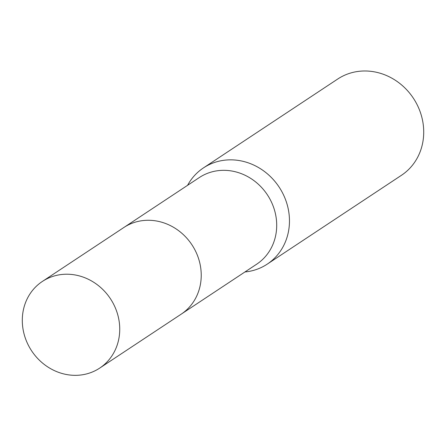 <?xml version="1.0" encoding="UTF-8"?>
<svg xmlns="http://www.w3.org/2000/svg" width="446" height="446" viewBox="0 0 446 446"><rect width="100%" height="100%" fill="white"/><g stroke="black" fill="none" stroke-linecap="round" stroke-linejoin="round"><path stroke-width="0.67" d="M181.94 313.666L256.656 264.21A51.953 47.237 -123.5 0 0 276.687 226.663A51.953 47.237 -123.5 0 0 250.669 178.367A51.953 47.237 -123.5 0 0 199.306 177.564L124.59 227.02M244.926 271.971A57.724 52.483 -123.5 0 0 267.193 264.16A57.724 52.483 -123.5 0 0 289.448 222.442A57.724 52.483 -123.5 0 0 260.536 168.778A57.724 52.483 -123.5 0 0 203.471 167.891A57.724 52.483 -123.5 0 0 187.576 185.33M267.193 264.16L401.445 175.3A57.724 52.483 -123.5 0 0 423.7 133.583A57.724 52.483 -123.5 0 0 394.788 79.918A57.724 52.483 -123.5 0 0 337.722 79.026L203.471 167.891M99.692 368.106L181.182 314.174A51.959 47.248 -123.5 0 0 199.044 260.124A51.959 47.248 -123.5 0 0 153.82 220.603A51.959 47.248 -123.5 0 0 123.826 227.516L42.342 281.459A51.953 47.237 -123.5 0 0 24.491 335.503A51.953 47.237 -123.5 0 0 69.704 375.008A51.953 47.237 -123.5 0 0 99.692 368.106A51.953 47.237 -123.5 0 0 117.549 314.062A51.953 47.237 -123.5 0 0 72.336 274.546A51.953 47.237 -123.5 0 0 42.342 281.459"/></g></svg>
